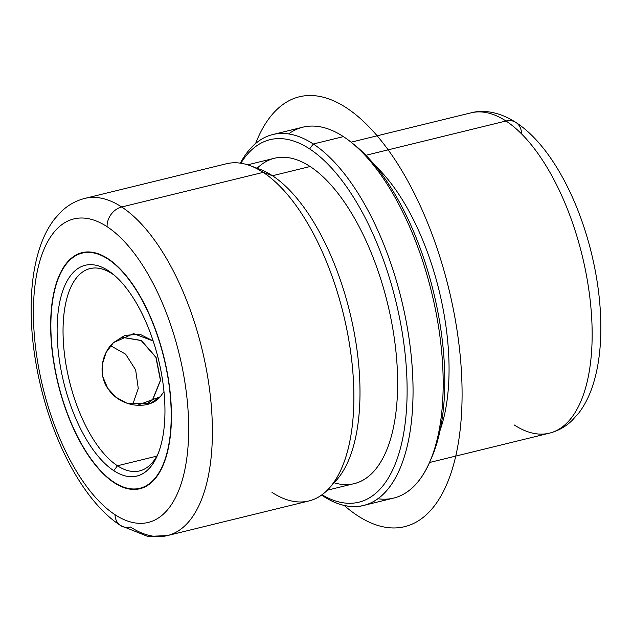 <?xml version="1.0" encoding="UTF-8"?>
<svg xmlns="http://www.w3.org/2000/svg" width="632" height="632" viewBox="0 0 632 632"><rect width="100%" height="100%" fill="white"/><g stroke="black" fill="none" stroke-linecap="round" stroke-linejoin="round"><path stroke-width="0.95" d="M132.649 404.772L138.266 388.404L135.643 369.862L125.634 354.173L110.584 345.704L125.634 354.173L135.643 369.862L138.266 388.404L132.649 404.772M152.604 399.622L137.215 405.349L152.604 399.622L160.417 380.274L155.899 357.372L141.205 340.553L120.973 337.148L141.205 340.553L155.899 357.372L160.417 380.274L152.604 399.622L146.118 404.717L152.604 399.622M114.123 482.69A121.502 54.589 76.2 0 1 52.93 357.143A121.502 54.589 76.2 0 1 82.16 252.666A121.502 54.589 76.2 0 1 107.961 258.678A121.502 54.589 76.2 0 1 169.155 384.224A121.502 54.589 76.2 0 1 139.925 488.702A121.502 54.589 76.2 0 1 114.123 482.69L114.566 482.587L114.123 482.69A121.502 54.589 -103.8 0 0 171.343 410.073A121.502 54.589 -103.8 0 0 107.961 258.678A121.502 54.589 -103.8 0 0 50.742 331.302A121.502 54.589 -103.8 0 0 114.123 482.69M514.369 425.02A164.897 74.086 -103.8 0 0 549.382 433.173A164.897 74.086 -103.8 0 0 589.056 291.384A164.897 74.086 -103.8 0 0 506.003 121.004A17.356 13.975 -56.9 0 1 515.933 122.466A17.356 13.975 123.1 0 0 506.003 121.004A164.897 74.086 -103.8 0 0 470.99 112.844A164.897 74.086 76.2 0 1 506.003 121.004A164.897 74.086 76.2 0 1 589.056 291.384A164.897 74.086 76.2 0 1 549.382 433.173C557.898 431.008 565.411 426.837 571.921 420.667L578.944 412.838C584.576 405.341 589.079 396.541 592.445 386.452C596.758 373.559 599.405 359.031 600.4 342.884C602.019 314.973 599.152 285.546 591.789 254.585C577.83 196.434 549.224 144.041 515.933 122.466C499.169 111.611 483.006 109.581 470.99 112.844L351.076 142.184M521.503 133.312A17.356 13.975 123.1 0 0 515.933 122.466M440.117 430.179A164.897 74.086 -103.8 0 0 375.455 165.963A164.897 74.086 76.2 0 1 440.117 430.179M365.92 155.282L506.003 121.004L365.92 155.282M430.353 460.459A186.59 83.835 -103.8 0 0 433.465 291.787A186.59 83.835 -103.8 0 0 352.814 143.606M377.841 498.719A190.927 85.786 -103.8 0 0 429.404 462.671A190.927 85.786 -103.8 0 0 350.95 142.082A190.927 85.786 -103.8 0 0 343.421 136.623A190.927 85.786 -103.8 0 0 288.571 133.921M350.95 142.082L354.655 145.036A186.59 83.835 76.2 0 1 431.324 458.342L429.404 462.671M272.763 134.545L302.886 127.174A190.927 85.786 76.2 0 1 343.421 136.623L313.298 143.993A190.927 85.786 -103.8 0 0 272.763 134.545A190.927 85.786 -103.8 0 0 240.334 163.151A190.927 85.786 76.2 0 1 313.298 143.993L343.421 136.623A190.927 85.786 76.2 0 1 439.596 333.909A190.927 85.786 76.2 0 1 393.649 498.087L363.526 505.458A190.927 85.786 -103.8 0 0 409.465 341.288A190.927 85.786 -103.8 0 0 313.298 143.993L309.641 148.915A186.59 83.835 -103.8 0 0 240.879 163.23A186.59 83.835 76.2 0 1 309.641 148.915L313.298 143.993A190.927 85.786 76.2 0 1 412.909 381.894A190.927 85.786 76.2 0 1 322.992 496.017A190.927 85.786 -103.8 0 0 363.526 505.458M321.562 495.061A190.927 85.786 -103.8 0 0 322.992 496.017A190.927 85.786 76.2 0 1 321.562 495.061M321.68 494.974L322.992 496.017L321.68 494.974M322.004 494.745A186.59 83.835 -103.8 0 0 406.905 378.718A186.59 83.835 -103.8 0 0 309.641 148.915A186.59 83.835 76.2 0 1 406.905 378.718A186.59 83.835 76.2 0 1 322.004 494.745M334.115 482.769A167.496 75.263 -103.8 0 0 396.746 360.469A167.496 75.263 -103.8 0 0 310.13 166.516A167.496 75.263 -103.8 0 0 257.145 168.262M247.641 164.818L274.565 158.229A167.496 75.263 76.2 0 1 310.13 166.516L272.471 175.736A167.496 75.263 -103.8 0 0 255.052 167.757M332.487 484.183A167.496 75.263 -103.8 0 0 353.636 329.588A167.496 75.263 -103.8 0 0 272.471 175.736L310.13 166.516A167.496 75.263 76.2 0 1 394.494 339.597A167.496 75.263 76.2 0 1 354.197 483.622L327.273 490.211M272.471 175.736L263.188 172.37A173.571 77.989 -103.8 0 0 250.106 165.663L259.855 169.258A167.496 75.263 76.2 0 1 272.471 175.736A167.496 75.263 76.2 0 1 352.656 324.737A167.496 75.263 76.2 0 1 336.05 480.636L329.075 488.323A173.571 77.989 -103.8 0 0 346.281 326.776A173.571 77.989 -103.8 0 0 263.188 172.37L272.471 175.736M271.997 492.383A173.571 77.989 -103.8 0 0 329.075 488.323M120.578 525.54C85.644 502.922 55.403 447.63 40.693 386.271C32.919 353.58 29.894 322.518 31.6 293.074C32.651 276.058 35.439 260.771 39.966 247.215C43.584 236.368 48.435 226.975 54.526 219.028L61.438 211.396C68.209 204.981 76.006 200.652 84.846 198.401L226.335 163.775A173.571 77.989 76.2 0 1 263.188 172.37L121.7 206.988A173.571 77.989 -103.8 0 0 84.846 198.401A173.571 77.989 76.2 0 1 121.7 206.988A17.356 13.975 123.1 0 0 107.077 226.675A156.215 70.192 -103.8 0 0 33.512 320.053A156.215 70.192 -103.8 0 0 115.008 514.693A17.356 13.975 123.1 0 0 120.578 525.54A17.356 13.975 123.1 0 0 130.508 527.009A173.571 77.989 -103.8 0 0 167.362 535.596A173.571 77.989 -103.8 0 0 209.129 386.342A173.571 77.989 -103.8 0 0 121.7 206.988L263.188 172.37A173.571 77.989 76.2 0 1 350.618 351.724A173.571 77.989 76.2 0 1 308.851 500.971L167.362 535.596L147.714 536.418L120.578 525.54A17.356 13.975 -56.9 0 1 115.008 514.693A156.215 70.192 -103.8 0 0 188.573 421.323A156.215 70.192 -103.8 0 0 107.077 226.675A17.356 13.975 -56.9 0 1 121.7 206.988A173.571 77.989 76.2 0 1 209.129 386.342A173.571 77.989 76.2 0 1 167.362 535.596M107.077 226.675A156.215 70.192 76.2 0 1 188.573 421.323A156.215 70.192 76.2 0 1 115.008 514.693A156.215 70.192 76.2 0 1 33.512 320.053A156.215 70.192 76.2 0 1 107.077 226.675M160.267 396.778L152.794 399.558L160.607 380.18L156.065 357.254L141.323 340.451L121.068 337.093L141.323 340.451L156.065 357.254L160.607 380.18L152.794 399.558L160.267 396.778L150.14 403.548L127.103 403.279L116.193 397.386L107.677 388.222L102.819 376.704L102.337 364.245L106.121 352.435L113.428 342.655L124.796 335.418L139.783 334.154L153.189 340.964L133.55 333.641L113.428 342.655C100.812 354.102 97.834 375.874 108.894 389.968C121.233 407.411 148.844 410.46 160.267 396.778L163.972 391.571L160.267 396.778M146.221 404.693L152.794 399.558L146.221 404.693M117.449 465.768A104.146 46.792 76.2 0 1 64.993 358.154A104.146 46.792 76.2 0 1 90.052 268.608A104.146 46.792 76.2 0 1 112.164 273.759L108.293 270.678A108.483 48.743 -103.8 0 0 57.196 335.521A108.483 48.743 -103.8 0 0 113.792 470.69A108.483 48.743 -103.8 0 0 164.881 405.855A108.483 48.743 -103.8 0 0 108.293 270.678A108.483 48.743 76.2 0 1 112.567 273.782A108.483 48.743 76.2 0 1 157.139 455.933A108.483 48.743 76.2 0 1 113.792 470.69L117.449 465.768A104.146 46.792 -103.8 0 0 158.087 453.697A104.146 46.792 76.2 0 1 139.561 470.919A104.146 46.792 76.2 0 1 117.449 465.768L113.792 470.69A108.483 48.743 76.2 0 1 57.196 335.521A108.483 48.743 76.2 0 1 108.293 270.678L112.164 273.759A104.146 46.792 -103.8 0 0 63.121 336.003A104.146 46.792 -103.8 0 0 117.449 465.768L156.799 456.138L117.449 465.768M114.115 482.295A121.068 54.399 -103.8 0 0 139.822 488.283A121.068 54.399 -103.8 0 0 168.949 384.177A121.068 54.399 -103.8 0 0 107.969 259.081L108.404 258.97L107.969 259.081A121.068 54.399 76.2 0 1 171.13 409.931A121.068 54.399 76.2 0 1 114.115 482.295A121.068 54.399 76.2 0 1 50.955 331.445A121.068 54.399 76.2 0 1 107.969 259.081A121.068 54.399 -103.8 0 0 82.263 253.092A121.068 54.399 -103.8 0 0 53.135 357.191A121.068 54.399 -103.8 0 0 114.115 482.295M114.439 275.331A104.146 46.792 -103.8 0 0 112.164 273.759A104.146 46.792 76.2 0 1 114.439 275.331M255.612 143.511A221.303 99.437 76.2 0 1 294.449 98.284A221.303 99.437 76.2 0 1 445.734 276.856A221.303 99.437 76.2 0 1 409.623 525.137A221.303 99.437 76.2 0 1 344.179 505.426M549.382 433.173L429.468 462.521M139.822 488.283L144.301 487.185M82.263 253.092L86.742 251.994"/></g></svg>
